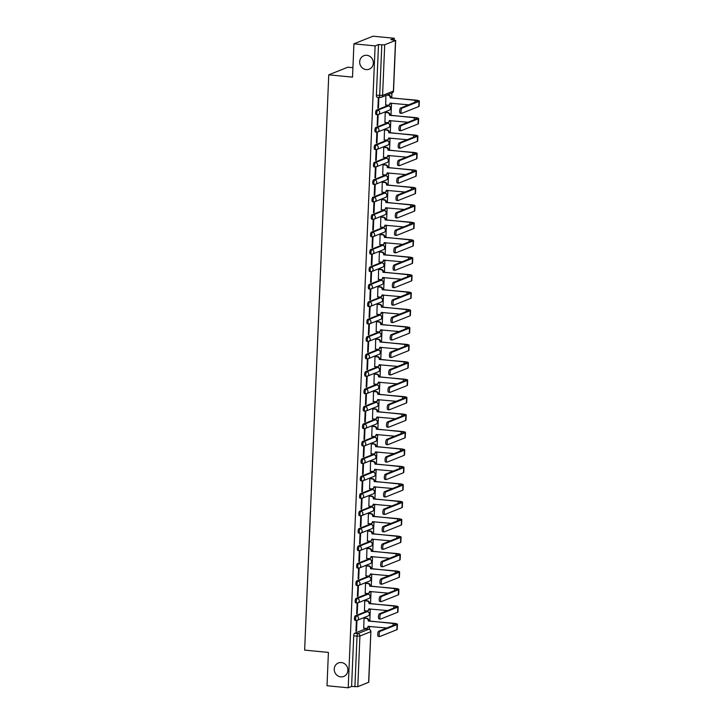 <?xml version="1.0" encoding="UTF-8"?>
<svg xmlns="http://www.w3.org/2000/svg" width="724" height="724" viewBox="0 0 724 724"><rect width="100%" height="100%" fill="white"/><g stroke="black" fill="none" stroke-linecap="round" stroke-linejoin="round"><path stroke-width="1.09" d="M341.357 662.551A7.249 6.76 68.2 0 1 347.773 668.759A7.249 6.76 68.2 0 1 343.746 676.442A7.249 6.76 68.2 0 1 340.76 676.859A7.249 6.76 68.2 0 1 334.343 670.65A7.249 6.76 68.2 0 1 338.37 662.967A7.249 6.76 68.2 0 1 341.357 662.551M366.815 55.296A7.249 6.76 68.2 0 1 373.222 61.513A7.249 6.76 68.2 0 1 369.195 69.187A7.249 6.76 68.2 0 1 366.208 69.604A7.249 6.76 68.2 0 1 359.792 63.395A7.249 6.76 68.2 0 1 363.819 55.721A7.249 6.76 68.2 0 1 366.815 55.296M366.38 611.536A2.263 0.742 95.6 0 0 366.253 611.49A2.263 0.742 95.6 0 0 366.127 611.509L355.312 615.825A2.263 0.742 95.6 0 0 354.452 618.368A2.263 0.742 95.6 0 0 354.995 620.323A2.263 0.742 95.6 0 0 355.122 620.296M367.104 594.096A2.263 0.742 95.6 0 0 366.987 594.051A2.263 0.742 95.6 0 0 366.86 594.069L356.045 598.386A2.263 0.742 95.6 0 0 355.185 600.929A2.263 0.742 95.6 0 0 355.728 602.884A2.263 0.742 95.6 0 0 355.855 602.857M367.837 576.657A2.263 0.742 95.6 0 0 367.72 576.612A2.263 0.742 95.6 0 0 367.593 576.63L356.778 580.947A2.263 0.742 95.6 0 0 355.918 583.49A2.263 0.742 95.6 0 0 356.461 585.444A2.263 0.742 95.6 0 0 356.588 585.417M368.57 559.218A2.263 0.742 95.6 0 0 368.453 559.172A2.263 0.742 95.6 0 0 368.326 559.19L357.502 563.507A2.263 0.742 95.6 0 0 356.651 566.05A2.263 0.742 95.6 0 0 357.194 568.005A2.263 0.742 95.6 0 0 357.321 567.978M369.303 541.778A2.263 0.742 95.6 0 0 369.186 541.733A2.263 0.742 95.6 0 0 369.059 541.751L358.235 546.068A2.263 0.742 95.6 0 0 357.375 548.611A2.263 0.742 95.6 0 0 357.928 550.566A2.263 0.742 95.6 0 0 358.045 550.539M370.036 524.339A2.263 0.742 95.6 0 0 369.91 524.294A2.263 0.742 95.6 0 0 369.783 524.312L358.968 528.629A2.263 0.742 95.6 0 0 358.108 531.172A2.263 0.742 95.6 0 0 358.651 533.126A2.263 0.742 95.6 0 0 358.778 533.099M370.76 506.9A2.263 0.742 95.6 0 0 370.643 506.854A2.263 0.742 95.6 0 0 370.516 506.872L359.701 511.189A2.263 0.742 95.6 0 0 358.842 513.732A2.263 0.742 95.6 0 0 359.385 515.687A2.263 0.742 95.6 0 0 359.511 515.66M371.493 489.46A2.263 0.742 95.6 0 0 371.376 489.415A2.263 0.742 95.6 0 0 371.249 489.433L360.425 493.75A2.263 0.742 95.6 0 0 359.575 496.293A2.263 0.742 95.6 0 0 360.118 498.239A2.263 0.742 95.6 0 0 360.244 498.221M372.227 472.021A2.263 0.742 95.6 0 0 372.109 471.976A2.263 0.742 95.6 0 0 371.982 471.994L361.158 476.311A2.263 0.742 95.6 0 0 360.299 478.854A2.263 0.742 95.6 0 0 360.851 480.799A2.263 0.742 95.6 0 0 360.977 480.781M372.96 454.582A2.263 0.742 95.6 0 0 372.833 454.536A2.263 0.742 95.6 0 0 372.706 454.554L361.891 458.871A2.263 0.742 95.6 0 0 361.032 461.414A2.263 0.742 95.6 0 0 361.575 463.36A2.263 0.742 95.6 0 0 361.701 463.342M373.684 437.142A2.263 0.742 95.6 0 0 373.566 437.097A2.263 0.742 95.6 0 0 373.439 437.115L362.624 441.432A2.263 0.742 95.6 0 0 361.765 443.975A2.263 0.742 95.6 0 0 362.308 445.921A2.263 0.742 95.6 0 0 362.434 445.903M374.417 419.703A2.263 0.742 95.6 0 0 374.299 419.658A2.263 0.742 95.6 0 0 374.172 419.676L363.358 423.993A2.263 0.742 95.6 0 0 362.498 426.536A2.263 0.742 95.6 0 0 363.041 428.481A2.263 0.742 95.6 0 0 363.167 428.463M375.15 402.263A2.263 0.742 95.6 0 0 375.032 402.218A2.263 0.742 95.6 0 0 374.905 402.236L364.082 406.553A2.263 0.742 95.6 0 0 363.222 409.096A2.263 0.742 95.6 0 0 363.774 411.042A2.263 0.742 95.6 0 0 363.901 411.024M375.883 384.824A2.263 0.742 95.6 0 0 375.756 384.779A2.263 0.742 95.6 0 0 375.629 384.797L364.815 389.114A2.263 0.742 95.6 0 0 363.955 391.657A2.263 0.742 95.6 0 0 364.498 393.603A2.263 0.742 95.6 0 0 364.625 393.584M376.607 367.385A2.263 0.742 95.6 0 0 376.489 367.339A2.263 0.742 95.6 0 0 376.362 367.358L365.548 371.674A2.263 0.742 95.6 0 0 364.688 374.218A2.263 0.742 95.6 0 0 365.231 376.163A2.263 0.742 95.6 0 0 365.358 376.145M377.34 349.945A2.263 0.742 95.6 0 0 377.222 349.9A2.263 0.742 95.6 0 0 377.095 349.918L366.281 354.235A2.263 0.742 95.6 0 0 365.421 356.778A2.263 0.742 95.6 0 0 365.964 358.724A2.263 0.742 95.6 0 0 366.091 358.706M378.073 332.506A2.263 0.742 95.6 0 0 377.955 332.461A2.263 0.742 95.6 0 0 377.828 332.479L367.005 336.796A2.263 0.742 95.6 0 0 366.154 339.339A2.263 0.742 95.6 0 0 366.697 341.285A2.263 0.742 95.6 0 0 366.824 341.266M378.806 315.067A2.263 0.742 95.6 0 0 378.679 315.021A2.263 0.742 95.6 0 0 378.562 315.04L367.738 319.356A2.263 0.742 95.6 0 0 366.878 321.899A2.263 0.742 95.6 0 0 367.421 323.845A2.263 0.742 95.6 0 0 367.548 323.827M379.53 297.627A2.263 0.742 95.6 0 0 379.412 297.582A2.263 0.742 95.6 0 0 379.286 297.6L368.471 301.917A2.263 0.742 95.6 0 0 367.611 304.46A2.263 0.742 95.6 0 0 368.154 306.406A2.263 0.742 95.6 0 0 368.281 306.388M380.263 280.188A2.263 0.742 95.6 0 0 380.145 280.143A2.263 0.742 95.6 0 0 380.019 280.161L369.204 284.478A2.263 0.742 95.6 0 0 368.344 287.021A2.263 0.742 95.6 0 0 368.887 288.966A2.263 0.742 95.6 0 0 369.014 288.948M380.996 262.749A2.263 0.742 95.6 0 0 380.878 262.703A2.263 0.742 95.6 0 0 380.752 262.721L369.928 267.038A2.263 0.742 95.6 0 0 369.077 269.581A2.263 0.742 95.6 0 0 369.62 271.527A2.263 0.742 95.6 0 0 369.747 271.509M381.729 245.309A2.263 0.742 95.6 0 0 381.611 245.264A2.263 0.742 95.6 0 0 381.485 245.282L370.661 249.599A2.263 0.742 95.6 0 0 369.801 252.142A2.263 0.742 95.6 0 0 370.353 254.088A2.263 0.742 95.6 0 0 370.471 254.07M382.462 227.87A2.263 0.742 95.6 0 0 382.335 227.825A2.263 0.742 95.6 0 0 382.209 227.843L371.394 232.16A2.263 0.742 95.6 0 0 370.534 234.703A2.263 0.742 95.6 0 0 371.077 236.648A2.263 0.742 95.6 0 0 371.204 236.63M383.186 210.431A2.263 0.742 95.6 0 0 383.068 210.385A2.263 0.742 95.6 0 0 382.942 210.403L372.127 214.72A2.263 0.742 95.6 0 0 371.267 217.263A2.263 0.742 95.6 0 0 371.81 219.209A2.263 0.742 95.6 0 0 371.937 219.191M383.919 192.991A2.263 0.742 95.6 0 0 383.801 192.946A2.263 0.742 95.6 0 0 383.675 192.964L372.851 197.281A2.263 0.742 95.6 0 0 372 199.824A2.263 0.742 95.6 0 0 372.543 201.77A2.263 0.742 95.6 0 0 372.67 201.752M384.652 175.552A2.263 0.742 95.6 0 0 384.534 175.507A2.263 0.742 95.6 0 0 384.408 175.525L373.584 179.842A2.263 0.742 95.6 0 0 372.724 182.385A2.263 0.742 95.6 0 0 373.276 184.33A2.263 0.742 95.6 0 0 373.403 184.312M385.385 158.113A2.263 0.742 95.6 0 0 385.259 158.067A2.263 0.742 95.6 0 0 385.132 158.085L374.317 162.402A2.263 0.742 95.6 0 0 373.457 164.945A2.263 0.742 95.6 0 0 374 166.891A2.263 0.742 95.6 0 0 374.127 166.873M386.109 140.673A2.263 0.742 95.6 0 0 385.992 140.628A2.263 0.742 95.6 0 0 385.865 140.646L375.05 144.963A2.263 0.742 95.6 0 0 374.19 147.506A2.263 0.742 95.6 0 0 374.733 149.452A2.263 0.742 95.6 0 0 374.86 149.434M386.842 123.234A2.263 0.742 95.6 0 0 386.725 123.189A2.263 0.742 95.6 0 0 386.598 123.207L375.783 127.524A2.263 0.742 95.6 0 0 374.923 130.067A2.263 0.742 95.6 0 0 375.466 132.012A2.263 0.742 95.6 0 0 375.593 131.994M387.575 105.795A2.263 0.742 95.6 0 0 387.458 105.749A2.263 0.742 95.6 0 0 387.331 105.767L376.507 110.084A2.263 0.742 95.6 0 0 375.647 112.627A2.263 0.742 95.6 0 0 376.199 114.573A2.263 0.742 95.6 0 0 376.326 114.555M369.457 629.409L369.584 626.341M369.81 620.957L370.317 608.902M370.543 603.517L371.05 591.463M371.276 586.078L371.783 574.023M372.009 568.639L372.516 556.584M372.733 551.199L373.24 539.145M373.466 533.76L373.973 521.705M374.199 516.321L374.706 504.266M374.932 498.881L375.439 486.827M375.666 481.442L376.163 469.387M376.389 464.003L376.896 451.948M377.123 446.563L377.629 434.509M377.856 429.124L378.362 417.069M378.589 411.685L379.086 399.63M379.313 394.236L379.819 382.191M380.046 376.797L380.553 364.751M380.779 359.357L381.286 347.312M381.512 341.918L382.01 329.873M382.236 324.479L382.743 312.433M382.969 307.039L383.476 294.994M383.702 289.6L384.209 277.554M384.435 272.161L384.942 260.115M385.159 254.721L385.666 242.676M385.892 237.282L386.399 225.236M386.625 219.843L387.132 207.797M387.358 202.403L387.865 190.358M388.091 184.964L388.589 172.918M388.815 167.525L389.322 155.479M389.548 150.085L390.055 138.04M390.281 132.646L390.788 120.6M391.014 115.207L391.512 103.161M391.738 97.767L391.937 93.061M394.164 39.938L394.236 38.263L390.851 39.621L395.521 40.454L384.706 44.77L382.58 95.405L393.404 91.097L395.521 40.454M352.914 67.685L347.873 67.196L328.759 74.825L352.525 77.142L353.918 43.829L375.123 45.893L348.217 687.8L327.013 685.737L328.406 652.424L304.65 650.107L328.759 74.825M353.918 43.829L373.032 36.2L394.236 38.263M368.616 682.361L370.878 631.609L368.751 682.243L357.801 686.678L351.602 686.452L353.719 635.808A2.263 0.742 -84.4 0 1 354.579 633.265L365.403 628.948L368.706 629.274A2.263 0.742 -84.4 0 1 368.833 629.256A2.263 0.742 -84.4 0 1 368.978 629.319M351.602 686.452L348.217 687.8M378.507 44.544L376.38 95.188L382.58 95.405A2.263 2.109 68.2 0 1 380.353 97.441A2.263 0.742 -84.4 0 1 380.227 97.459A2.263 0.742 -84.4 0 1 379.684 95.505L381.81 44.861L378.507 44.544L375.123 45.893M381.81 44.861L384.706 44.77M378.444 107.885L378.869 97.821L378.29 98.048L377.874 108.111L378.444 107.885L377.883 107.831M385.919 95.459L385.666 104.998M385.774 112.283L385.204 112.437L384.933 122.437M377.711 125.324L378.136 115.261L377.557 115.487L377.141 125.551L377.711 125.324L377.15 125.27M385.05 129.723L384.48 129.877L384.209 139.877M376.978 142.764L377.403 132.7L376.833 132.926L376.408 142.99L376.978 142.764L376.417 142.709M384.317 147.162L383.747 147.316L383.476 157.316M376.254 160.203L376.67 150.139L376.1 150.366L375.675 160.429L376.254 160.203L375.693 160.149M383.584 164.601L383.014 164.755L382.743 174.756M375.521 177.642L375.946 167.579L375.367 167.805L374.951 177.869L375.521 177.642L374.96 177.588M382.851 182.041L382.281 182.195L382.01 192.195M374.788 195.082L375.213 185.018L374.634 185.244L374.218 195.308L374.788 195.082L374.227 195.028M382.118 199.48L381.548 199.634L381.286 209.634M374.055 212.521L374.48 202.458L373.91 202.684L373.484 212.747L374.055 212.521L373.493 212.467M381.394 216.919L380.824 217.073L380.553 227.074M373.331 229.96L373.747 219.897L373.177 220.123L372.751 230.187L373.331 229.96L372.769 229.906M380.661 234.359L380.091 234.513L379.819 244.513M372.598 247.4L373.014 237.336L372.444 237.562L372.027 247.626L372.598 247.4L372.036 247.346M379.928 251.798L379.358 251.952L379.086 261.952M371.864 264.839L372.29 254.776L371.711 255.002L371.294 265.065L371.864 264.839L371.303 264.785M379.195 269.238L378.625 269.391L378.362 279.392M371.131 282.279L371.557 272.215L370.987 272.441L370.561 282.505L371.131 282.279L370.57 282.224M378.471 286.677L377.901 286.831L377.629 296.831M370.407 299.718L370.824 289.654L370.254 289.881L369.828 299.944L370.407 299.718L369.846 299.664M377.738 304.116L377.168 304.27L376.896 314.27M369.674 317.157L370.091 307.094L369.521 307.32L369.095 317.384L369.674 317.157L369.113 317.103M377.005 321.556L376.435 321.709L376.163 331.71M368.941 334.597L369.367 324.533L368.788 324.759L368.371 334.823L368.941 334.597L368.38 334.542M376.272 338.995L375.702 339.149L375.43 349.149M368.208 352.036L368.634 341.972L368.063 342.199L367.638 352.262L368.208 352.036L367.647 351.982M375.548 356.434L374.978 356.588L374.706 366.597M367.484 369.475L367.901 359.412L367.33 359.647L366.905 369.702L367.484 369.475L366.914 369.421M374.815 373.874L374.245 374.027L373.973 384.037M366.751 386.915L367.168 376.851L366.597 377.086L366.172 387.141L366.751 386.915L366.19 386.86M374.082 391.313L373.512 391.467L373.24 401.476M366.018 404.354L366.444 394.29L365.864 394.526L365.448 404.58L366.018 404.354L365.457 404.3M373.349 408.752L372.779 408.906L372.507 418.915M365.285 421.793L365.711 411.73L365.131 411.965L364.715 422.02L365.285 421.793L364.724 421.739M372.625 426.192L372.055 426.346L371.783 436.355M364.552 439.233L364.977 429.169L364.407 429.404L363.982 439.459L364.552 439.233L363.991 439.178M371.892 443.631L371.322 443.794L371.05 453.794M363.828 456.672L364.244 446.608L363.674 446.844L363.249 456.898L363.828 456.672L363.267 456.618M371.159 461.079L370.588 461.233L370.317 471.234M363.095 474.111L363.52 464.048L362.941 464.283L362.525 474.338L363.095 474.111L362.534 474.057M370.426 478.519L369.855 478.673L369.584 488.673M362.362 491.551L362.787 481.487L362.208 481.722L361.792 491.777L362.362 491.551L361.801 491.496M369.692 495.958L369.122 496.112L368.86 506.112M361.629 508.99L362.054 498.926L361.484 499.162L361.059 509.216L361.629 508.99L361.068 508.936M368.969 513.397L368.398 513.551L368.127 523.552M360.905 526.429L361.321 516.366L360.751 516.601L360.326 526.656L360.905 526.429L360.344 526.375M368.235 530.837L367.665 530.991L367.394 540.991M360.172 543.869L360.588 533.805L360.018 534.041L359.602 544.095L360.172 543.869L359.611 543.814M367.502 548.276L366.932 548.43L366.661 558.43M359.439 561.308L359.864 551.245L359.285 551.48L358.869 561.534L359.439 561.308L358.878 561.254M366.769 565.716L366.199 565.869L365.928 575.87M358.706 578.748L359.131 568.684L358.561 568.919L358.136 578.974L358.706 578.748L358.145 578.693M366.045 583.155L365.475 583.309L365.204 593.309M357.982 596.187L358.398 586.123L357.828 586.359L357.403 596.413L357.982 596.187L357.421 596.133M365.312 600.594L364.742 600.748L364.471 610.748M357.249 613.626L357.665 603.563L357.095 603.798L356.67 613.852L357.249 613.626L356.688 613.572M364.579 618.034L364.009 618.187L363.738 628.188M356.516 631.066L356.941 621.002L356.362 621.237L355.946 631.292L356.516 631.066L355.955 631.011M376.38 95.188A2.263 0.742 95.6 0 0 376.923 97.134A2.263 0.742 95.6 0 0 377.05 97.116M402.028 108.166A2.606 0.851 95.6 0 0 401.051 110.872A2.606 0.851 95.6 0 0 401.666 113.333A2.606 0.851 95.6 0 0 401.811 113.306L418.798 106.528L419.015 101.387L402.028 108.166L400.644 108.03L417.63 101.251A4.244 0.67 2.4 0 0 417.884 101.043A4.244 0.67 2.4 0 0 415.069 100.292L390.245 97.704A2.263 2.109 -111.8 0 0 388.209 95.26L386.77 95.115M400.426 113.17A2.606 0.851 -84.4 0 1 400.281 113.197A2.606 0.851 -84.4 0 1 399.666 110.736A2.606 0.851 -84.4 0 1 400.644 108.03M390.245 97.867L415.567 100.093A5.72 0.905 -177.6 0 1 419.35 101.098A5.72 0.905 -177.6 0 1 419.015 101.387M387.268 94.916L388.707 95.061A2.263 2.109 68.2 0 1 390.743 97.505L390.743 97.668M385.521 104.989L387.793 105.206A2.263 2.109 -111.8 0 0 390.019 103.179L408.662 104.826M390.507 103.061A2.263 2.109 68.2 0 1 389.222 104.88L388.725 105.08M419.35 101.098L419.142 106.247A5.72 0.905 -177.6 0 1 418.798 106.528M401.295 125.605A2.606 0.851 95.6 0 0 400.318 128.311A2.606 0.851 95.6 0 0 400.933 130.773A2.606 0.851 95.6 0 0 401.078 130.745L418.074 123.967L418.282 118.827L401.295 125.605L399.91 125.469L416.897 118.691A4.244 0.67 2.4 0 0 417.151 118.483A4.244 0.67 2.4 0 0 414.336 117.731L389.521 115.143A2.263 2.109 -111.8 0 0 387.485 112.7L385.204 112.473M399.693 130.61A2.606 0.851 -84.4 0 1 399.548 130.637A2.606 0.851 -84.4 0 1 398.933 128.175A2.606 0.851 -84.4 0 1 399.91 125.469M389.512 115.306L414.834 117.532A5.72 0.905 -177.6 0 1 418.626 118.537A5.72 0.905 -177.6 0 1 418.282 118.827M385.63 112.274L387.974 112.501A2.263 2.109 68.2 0 1 390.019 114.944L390.01 115.107M384.788 122.428L387.059 122.646A2.263 2.109 -111.8 0 0 389.286 120.618L407.938 122.266M389.784 120.501A2.263 2.109 68.2 0 1 388.489 122.32L388.001 122.519M418.626 118.537L418.409 123.686A5.72 0.905 -177.6 0 1 418.074 123.967M400.562 143.044A2.606 0.851 95.6 0 0 399.585 145.75A2.606 0.851 95.6 0 0 400.2 148.212A2.606 0.851 95.6 0 0 400.345 148.185L417.341 141.406L417.558 136.266L400.562 143.044L399.177 142.909L416.173 136.13A4.244 0.67 2.4 0 0 416.418 135.922A4.244 0.67 2.4 0 0 413.612 135.171L388.788 132.583A2.263 2.109 -111.8 0 0 386.752 130.139L384.471 129.913M398.96 148.049A2.606 0.851 -84.4 0 1 398.815 148.076A2.606 0.851 -84.4 0 1 398.2 145.615A2.606 0.851 -84.4 0 1 399.177 142.909M388.779 132.745L414.101 134.972A5.72 0.905 -177.6 0 1 417.893 135.976A5.72 0.905 -177.6 0 1 417.558 136.266M384.897 129.714L387.25 129.94A2.263 2.109 68.2 0 1 389.286 132.383L389.277 132.546M384.055 139.868L386.335 140.085A2.263 2.109 -111.8 0 0 388.562 138.058L407.205 139.705M389.05 137.94A2.263 2.109 68.2 0 1 387.765 139.759L387.268 139.958M417.893 135.976L417.676 141.126A5.72 0.905 -177.6 0 1 417.341 141.406M399.829 160.484A2.606 0.851 95.6 0 0 398.861 163.19A2.606 0.851 95.6 0 0 399.476 165.651A2.606 0.851 95.6 0 0 399.621 165.624L416.608 158.846L416.825 153.705L399.829 160.484L398.444 160.348L415.44 153.569A4.244 0.67 2.4 0 0 415.685 153.361A4.244 0.67 2.4 0 0 412.879 152.61L388.055 150.022A2.263 2.109 -111.8 0 0 386.019 147.578L383.747 147.352M398.227 165.488A2.606 0.851 -84.4 0 1 398.082 165.515A2.606 0.851 -84.4 0 1 397.476 163.054A2.606 0.851 -84.4 0 1 398.444 160.348M388.046 150.185L413.377 152.411A5.72 0.905 -177.6 0 1 417.16 153.425A5.72 0.905 -177.6 0 1 416.825 153.705M384.163 147.153L386.516 147.379A2.263 2.109 68.2 0 1 388.553 149.823L388.544 149.986M383.331 157.307L385.602 157.524A2.263 2.109 -111.8 0 0 387.829 155.497L406.472 157.144M388.317 155.379A2.263 2.109 68.2 0 1 387.032 157.198L386.535 157.398M417.16 153.425L416.943 158.565A5.72 0.905 -177.6 0 1 416.608 158.846M399.105 177.923A2.606 0.851 95.6 0 0 398.128 180.629A2.606 0.851 95.6 0 0 398.743 183.091A2.606 0.851 95.6 0 0 398.888 183.063L415.875 176.285L416.092 171.145L399.105 177.923L397.72 177.787L414.707 171.009A4.244 0.67 2.4 0 0 414.961 170.801A4.244 0.67 2.4 0 0 412.146 170.05L387.322 167.461A2.263 2.109 -111.8 0 0 385.286 165.018L383.014 164.791M397.503 182.928A2.606 0.851 -84.4 0 1 397.358 182.955A2.606 0.851 -84.4 0 1 396.743 180.493A2.606 0.851 -84.4 0 1 397.72 177.787M387.322 167.624L412.644 169.85A5.72 0.905 -177.6 0 1 416.427 170.864A5.72 0.905 -177.6 0 1 416.092 171.145M383.439 164.592L385.783 164.819A2.263 2.109 68.2 0 1 387.82 167.262L387.811 167.434M382.598 174.746L384.869 174.964A2.263 2.109 -111.8 0 0 387.096 172.936L405.739 174.584M387.584 172.819A2.263 2.109 68.2 0 1 386.299 174.638L385.802 174.837M416.427 170.864L416.209 176.004A5.72 0.905 -177.6 0 1 415.875 176.285M398.372 195.362A2.606 0.851 95.6 0 0 397.395 198.068A2.606 0.851 95.6 0 0 398.01 200.53A2.606 0.851 95.6 0 0 398.155 200.503L415.151 193.724L415.359 188.584L398.372 195.362L396.987 195.227L413.974 188.448A4.244 0.67 2.4 0 0 414.228 188.24A4.244 0.67 2.4 0 0 411.413 187.489L386.598 184.901A2.263 2.109 -111.8 0 0 384.553 182.457L382.281 182.231M396.77 200.367A2.606 0.851 -84.4 0 1 396.625 200.394A2.606 0.851 -84.4 0 1 396.01 197.933A2.606 0.851 -84.4 0 1 396.987 195.227M386.589 185.063L411.911 187.29A5.72 0.905 -177.6 0 1 415.703 188.303A5.72 0.905 -177.6 0 1 415.359 188.584M382.706 182.032L385.05 182.258A2.263 2.109 68.2 0 1 387.087 184.701L387.087 184.873M381.865 192.186L384.136 192.403A2.263 2.109 -111.8 0 0 386.363 190.376L405.015 192.023M386.86 190.258A2.263 2.109 68.2 0 1 385.566 192.077L385.077 192.276M415.703 188.303L415.486 193.444A5.72 0.905 -177.6 0 1 415.151 193.724M397.639 212.802A2.606 0.851 95.6 0 0 396.662 215.508A2.606 0.851 95.6 0 0 397.277 217.969A2.606 0.851 95.6 0 0 397.422 217.942L414.418 211.164L414.635 206.023L397.639 212.802L396.254 212.666L413.25 205.888A4.244 0.67 2.4 0 0 413.495 205.679A4.244 0.67 2.4 0 0 410.68 204.928L385.865 202.34A2.263 2.109 -111.8 0 0 383.829 199.896L381.548 199.67M396.037 217.806A2.606 0.851 -84.4 0 1 395.892 217.833A2.606 0.851 -84.4 0 1 395.277 215.372A2.606 0.851 -84.4 0 1 396.254 212.666M385.856 202.503L411.178 204.729A5.72 0.905 -177.6 0 1 414.97 205.743A5.72 0.905 -177.6 0 1 414.635 206.023M381.973 199.471L384.326 199.697A2.263 2.109 68.2 0 1 386.363 202.141L386.354 202.313M381.132 209.625L383.412 209.842A2.263 2.109 -111.8 0 0 385.63 207.815L404.282 209.462M386.127 207.698A2.263 2.109 68.2 0 1 384.842 209.517L384.344 209.716M414.97 205.743L414.752 210.883A5.72 0.905 -177.6 0 1 414.418 211.164M396.906 230.241A2.606 0.851 95.6 0 0 395.938 232.947A2.606 0.851 95.6 0 0 396.544 235.409A2.606 0.851 95.6 0 0 396.689 235.381L413.685 228.603L413.902 223.463L396.906 230.241L395.521 230.105L412.517 223.327A4.244 0.67 2.4 0 0 412.761 223.119A4.244 0.67 2.4 0 0 409.956 222.368L385.132 219.779A2.263 2.109 -111.8 0 0 383.096 217.336L380.824 217.11M395.304 235.246A2.606 0.851 -84.4 0 1 395.159 235.273A2.606 0.851 -84.4 0 1 394.553 232.811A2.606 0.851 -84.4 0 1 395.521 230.105M385.123 219.942L410.454 222.168A5.72 0.905 -177.6 0 1 414.237 223.182A5.72 0.905 -177.6 0 1 413.902 223.463M381.24 216.91L383.593 217.137A2.263 2.109 68.2 0 1 385.63 219.58L385.621 219.752M380.399 227.065L382.679 227.282A2.263 2.109 -111.8 0 0 384.906 225.255L403.549 226.902M385.394 225.137A2.263 2.109 68.2 0 1 384.109 226.956L383.611 227.155M414.237 223.182L414.019 228.322A5.72 0.905 -177.6 0 1 413.685 228.603M396.182 247.68A2.606 0.851 95.6 0 0 395.204 250.386A2.606 0.851 95.6 0 0 395.82 252.848A2.606 0.851 95.6 0 0 395.965 252.821L412.952 246.042L413.169 240.902L396.182 247.68L394.788 247.545L411.784 240.766A4.244 0.67 2.4 0 0 412.037 240.558A4.244 0.67 2.4 0 0 409.223 239.807L384.399 237.219A2.263 2.109 -111.8 0 0 382.363 234.775L380.091 234.549M394.58 252.685A2.606 0.851 -84.4 0 1 394.435 252.712A2.606 0.851 -84.4 0 1 393.82 250.251A2.606 0.851 -84.4 0 1 394.788 247.545M384.399 237.382L409.721 239.608A5.72 0.905 -177.6 0 1 413.504 240.621A5.72 0.905 -177.6 0 1 413.169 240.902M380.516 234.35L382.86 234.576A2.263 2.109 68.2 0 1 384.897 237.019L384.887 237.191M379.675 244.504L381.946 244.721A2.263 2.109 -111.8 0 0 384.173 242.694L402.816 244.341M384.661 242.576A2.263 2.109 68.2 0 1 383.376 244.395L382.878 244.594M413.504 240.621L413.286 245.762A5.72 0.905 -177.6 0 1 412.952 246.042M395.449 265.12A2.606 0.851 95.6 0 0 394.471 267.826A2.606 0.851 95.6 0 0 395.087 270.287A2.606 0.851 95.6 0 0 395.232 270.26L412.228 263.482L412.436 258.341L395.449 265.12L394.064 264.984L411.051 258.206A4.244 0.67 2.4 0 0 411.304 257.997A4.244 0.67 2.4 0 0 408.49 257.246L383.675 254.658A2.263 2.109 -111.8 0 0 381.629 252.214L379.358 251.988M393.847 270.133A2.606 0.851 -84.4 0 1 393.702 270.152A2.606 0.851 -84.4 0 1 393.087 267.69A2.606 0.851 -84.4 0 1 394.064 264.984M383.666 254.821L408.988 257.047A5.72 0.905 -177.6 0 1 412.771 258.061A5.72 0.905 -177.6 0 1 412.436 258.341M379.783 251.789L382.127 252.015A2.263 2.109 68.2 0 1 384.163 254.459L384.163 254.631M378.942 261.943L381.213 262.16A2.263 2.109 -111.8 0 0 383.439 260.133L402.082 261.78M383.937 260.016A2.263 2.109 68.2 0 1 382.643 261.835L382.145 262.034M412.771 258.061L412.562 263.201A5.72 0.905 -177.6 0 1 412.228 263.482M394.716 282.559A2.606 0.851 95.6 0 0 393.738 285.265A2.606 0.851 95.6 0 0 394.354 287.727A2.606 0.851 95.6 0 0 394.499 287.7L411.494 280.921L411.712 275.781L394.716 282.559L393.331 282.423L410.327 275.645A4.244 0.67 2.4 0 0 410.571 275.437A4.244 0.67 2.4 0 0 407.757 274.686L382.942 272.097A2.263 2.109 -111.8 0 0 380.905 269.654L378.625 269.428M393.114 287.573A2.606 0.851 -84.4 0 1 392.969 287.591A2.606 0.851 -84.4 0 1 392.354 285.129A2.606 0.851 -84.4 0 1 393.331 282.423M382.933 272.269L408.255 274.487A5.72 0.905 -177.6 0 1 412.047 275.5A5.72 0.905 -177.6 0 1 411.712 275.781M379.05 269.228L381.403 269.455A2.263 2.109 68.2 0 1 383.439 271.898L383.43 272.07M378.209 279.383L380.489 279.6A2.263 2.109 -111.8 0 0 382.706 277.573L401.358 279.22M383.204 277.455A2.263 2.109 68.2 0 1 381.919 279.274L381.421 279.473M412.047 275.5L411.829 280.641A5.72 0.905 -177.6 0 1 411.494 280.921M393.983 299.998A2.606 0.851 95.6 0 0 393.014 302.704A2.606 0.851 95.6 0 0 393.621 305.166A2.606 0.851 95.6 0 0 393.766 305.139L410.761 298.36L410.979 293.22L393.983 299.998L392.598 299.863L409.594 293.084A4.244 0.67 2.4 0 0 409.838 292.876A4.244 0.67 2.4 0 0 407.033 292.125L382.209 289.537A2.263 2.109 -111.8 0 0 380.172 287.093L377.892 286.867M392.381 305.012A2.606 0.851 -84.4 0 1 392.236 305.03A2.606 0.851 -84.4 0 1 391.621 302.569A2.606 0.851 -84.4 0 1 392.598 299.863M382.2 289.709L407.531 291.926A5.72 0.905 -177.6 0 1 411.313 292.939A5.72 0.905 -177.6 0 1 410.979 293.22M378.317 286.668L380.67 286.894A2.263 2.109 68.2 0 1 382.706 289.338L382.697 289.51M377.476 296.822L379.756 297.039A2.263 2.109 -111.8 0 0 381.982 295.012L400.625 296.668M382.471 294.894A2.263 2.109 68.2 0 1 381.186 296.713L380.688 296.912M411.313 292.939L411.096 298.08A5.72 0.905 -177.6 0 1 410.761 298.36M393.25 317.438A2.606 0.851 95.6 0 0 392.281 320.144A2.606 0.851 95.6 0 0 392.897 322.605A2.606 0.851 95.6 0 0 393.042 322.578L410.028 315.8L410.246 310.659L393.25 317.438L391.865 317.302L408.861 310.524A4.244 0.67 2.4 0 0 409.114 310.315A4.244 0.67 2.4 0 0 406.3 309.564L381.476 306.976A2.263 2.109 -111.8 0 0 379.439 304.533L377.168 304.306M391.657 322.452A2.606 0.851 -84.4 0 1 391.512 322.47A2.606 0.851 -84.4 0 1 390.897 320.008A2.606 0.851 -84.4 0 1 391.865 317.302M381.467 307.148L406.798 309.365A5.72 0.905 -177.6 0 1 410.58 310.379A5.72 0.905 -177.6 0 1 410.246 310.659M377.593 304.107L379.937 304.333A2.263 2.109 68.2 0 1 381.973 306.777L381.964 306.949M376.752 314.261L379.023 314.478A2.263 2.109 -111.8 0 0 381.249 312.451L399.892 314.107M381.738 312.334A2.263 2.109 68.2 0 1 380.453 314.153L379.955 314.352M410.58 310.379L410.363 315.519A5.72 0.905 -177.6 0 1 410.028 315.8M392.526 334.877A2.606 0.851 95.6 0 0 391.548 337.583A2.606 0.851 95.6 0 0 392.164 340.045A2.606 0.851 95.6 0 0 392.308 340.018L409.295 333.239L409.512 328.099L392.526 334.877L391.141 334.741L408.128 327.963A4.244 0.67 2.4 0 0 408.381 327.755A4.244 0.67 2.4 0 0 405.567 327.004L380.743 324.415A2.263 2.109 -111.8 0 0 378.706 321.972L376.435 321.755M390.924 339.891A2.606 0.851 -84.4 0 1 390.779 339.909A2.606 0.851 -84.4 0 1 390.164 337.447A2.606 0.851 -84.4 0 1 391.141 334.741M380.743 324.587L406.064 326.805A5.72 0.905 -177.6 0 1 409.847 327.818A5.72 0.905 -177.6 0 1 409.512 328.099M376.86 321.547L379.204 321.773A2.263 2.109 68.2 0 1 381.24 324.216L381.24 324.388M376.018 331.701L378.29 331.918A2.263 2.109 -111.8 0 0 380.516 329.891L399.159 331.547M381.005 329.773A2.263 2.109 68.2 0 1 379.72 331.592L379.222 331.791M409.847 327.818L409.639 332.959A5.72 0.905 -177.6 0 1 409.295 333.239M391.793 352.317A2.606 0.851 95.6 0 0 390.815 355.022A2.606 0.851 95.6 0 0 391.431 357.484A2.606 0.851 95.6 0 0 391.575 357.457L408.571 350.678L408.788 345.538L391.793 352.317L390.408 352.181L407.395 345.402A4.244 0.67 2.4 0 0 407.648 345.194A4.244 0.67 2.4 0 0 404.834 344.443L380.019 341.855A2.263 2.109 -111.8 0 0 377.982 339.411L375.702 339.194M390.191 357.33A2.606 0.851 -84.4 0 1 390.046 357.348A2.606 0.851 -84.4 0 1 389.431 354.887A2.606 0.851 -84.4 0 1 390.408 352.181M380.01 342.027L405.331 344.244A5.72 0.905 -177.6 0 1 409.123 345.257A5.72 0.905 -177.6 0 1 408.788 345.538M376.127 338.986L378.471 339.212A2.263 2.109 68.2 0 1 380.516 341.656L380.507 341.828M375.285 349.14L377.557 349.357A2.263 2.109 -111.8 0 0 379.783 347.33L398.435 348.986M380.281 347.212A2.263 2.109 68.2 0 1 378.996 349.031L378.498 349.23M409.123 345.257L408.906 350.398A5.72 0.905 -177.6 0 1 408.571 350.678M391.06 369.756A2.606 0.851 95.6 0 0 390.082 372.462A2.606 0.851 95.6 0 0 390.698 374.923A2.606 0.851 95.6 0 0 390.842 374.905L407.838 368.118L408.055 362.977L391.06 369.756L389.675 369.62L406.671 362.842A4.244 0.67 2.4 0 0 406.915 362.634A4.244 0.67 2.4 0 0 404.11 361.882L379.286 359.294A2.263 2.109 -111.8 0 0 377.249 356.851L374.969 356.633M389.458 374.77A2.606 0.851 -84.4 0 1 389.313 374.788A2.606 0.851 -84.4 0 1 388.697 372.326A2.606 0.851 -84.4 0 1 389.675 369.62M379.276 359.466L404.598 361.683A5.72 0.905 -177.6 0 1 408.39 362.697A5.72 0.905 -177.6 0 1 408.055 362.977M375.394 356.425L377.747 356.651A2.263 2.109 68.2 0 1 379.783 359.095L379.774 359.267M374.552 366.579L376.833 366.797A2.263 2.109 -111.8 0 0 379.059 364.769L397.702 366.425M379.548 364.652A2.263 2.109 68.2 0 1 378.263 366.471L377.765 366.67M408.39 362.697L408.173 367.837A5.72 0.905 -177.6 0 1 407.838 368.118M390.327 387.195A2.606 0.851 95.6 0 0 389.358 389.901A2.606 0.851 95.6 0 0 389.974 392.363A2.606 0.851 95.6 0 0 390.118 392.345L407.105 385.557L407.322 380.417L390.327 387.195L388.942 387.059L405.938 380.281A4.244 0.67 2.4 0 0 406.182 380.073A4.244 0.67 2.4 0 0 403.377 379.322L378.552 376.733A2.263 2.109 -111.8 0 0 376.516 374.29L374.245 374.073M388.734 392.209A2.606 0.851 -84.4 0 1 388.589 392.227A2.606 0.851 -84.4 0 1 387.974 389.765A2.606 0.851 -84.4 0 1 388.942 387.059M378.543 376.905L403.874 379.123A5.72 0.905 -177.6 0 1 407.657 380.136A5.72 0.905 -177.6 0 1 407.322 380.417M374.661 373.865L377.014 374.091A2.263 2.109 68.2 0 1 379.05 376.534L379.041 376.706M373.828 384.019L376.1 384.236A2.263 2.109 -111.8 0 0 378.326 382.209L396.969 383.865M378.815 382.091A2.263 2.109 68.2 0 1 377.53 383.91L377.032 384.109M407.657 380.136L407.44 385.277A5.72 0.905 -177.6 0 1 407.105 385.557M389.603 404.635A2.606 0.851 95.6 0 0 388.625 407.341A2.606 0.851 95.6 0 0 389.241 409.802A2.606 0.851 95.6 0 0 389.385 409.784L406.372 402.997L406.589 397.856L389.603 404.635L388.218 404.499L405.205 397.72A4.244 0.67 2.4 0 0 405.458 397.512A4.244 0.67 2.4 0 0 402.644 396.761L377.819 394.173A2.263 2.109 -111.8 0 0 375.783 391.729L373.512 391.512M388.001 409.648A2.606 0.851 -84.4 0 1 387.856 409.666A2.606 0.851 -84.4 0 1 387.24 407.205A2.606 0.851 -84.4 0 1 388.218 404.499M377.819 394.345L403.141 396.562A5.72 0.905 -177.6 0 1 406.924 397.576A5.72 0.905 -177.6 0 1 406.589 397.856M373.937 391.304L376.281 391.53A2.263 2.109 68.2 0 1 378.317 393.974L378.317 394.146M373.095 401.458L375.367 401.675A2.263 2.109 -111.8 0 0 377.593 399.648L396.236 401.304M378.082 399.53A2.263 2.109 68.2 0 1 376.797 401.349L376.299 401.548M406.924 397.576L406.716 402.716A5.72 0.905 -177.6 0 1 406.372 402.997M388.869 422.074A2.606 0.851 95.6 0 0 387.892 424.78A2.606 0.851 95.6 0 0 388.507 427.241A2.606 0.851 95.6 0 0 388.652 427.223L405.648 420.436L405.856 415.295L388.869 422.074L387.485 421.938L404.472 415.16A4.244 0.67 2.4 0 0 404.725 414.952A4.244 0.67 2.4 0 0 401.911 414.2L377.095 411.612A2.263 2.109 -111.8 0 0 375.05 409.169L372.779 408.951M387.268 427.088A2.606 0.851 -84.4 0 1 387.123 427.106A2.606 0.851 -84.4 0 1 386.507 424.644A2.606 0.851 -84.4 0 1 387.485 421.938M377.086 411.784L402.408 414.001A5.72 0.905 -177.6 0 1 406.2 415.015A5.72 0.905 -177.6 0 1 405.856 415.295M373.204 408.743L375.548 408.969A2.263 2.109 68.2 0 1 377.593 411.413L377.584 411.585M372.362 418.897L374.634 419.115A2.263 2.109 -111.8 0 0 376.86 417.087L395.512 418.743M377.358 416.97A2.263 2.109 68.2 0 1 376.064 418.789L375.575 418.988M406.2 415.015L405.983 420.155A5.72 0.905 -177.6 0 1 405.648 420.436M388.136 439.513A2.606 0.851 95.6 0 0 387.159 442.219A2.606 0.851 95.6 0 0 387.774 444.681A2.606 0.851 95.6 0 0 387.919 444.663L404.915 437.875L405.132 432.735L388.136 439.513L386.752 439.377L403.748 432.599A4.244 0.67 2.4 0 0 403.992 432.391A4.244 0.67 2.4 0 0 401.187 431.64L376.362 429.051A2.263 2.109 -111.8 0 0 374.326 426.608L372.046 426.391M386.535 444.527A2.606 0.851 -84.4 0 1 386.39 444.545A2.606 0.851 -84.4 0 1 385.774 442.083A2.606 0.851 -84.4 0 1 386.752 439.377M376.353 429.223L401.675 431.441A5.72 0.905 -177.6 0 1 405.467 432.454A5.72 0.905 -177.6 0 1 405.132 432.735M372.471 426.183L374.824 426.409A2.263 2.109 68.2 0 1 376.86 428.852L376.851 429.024M371.629 436.337L373.91 436.554A2.263 2.109 -111.8 0 0 376.127 434.527L394.779 436.183M376.625 434.409A2.263 2.109 68.2 0 1 375.34 436.228L374.842 436.427M405.467 432.454L405.25 437.595A5.72 0.905 -177.6 0 1 404.915 437.875M387.403 456.953A2.606 0.851 95.6 0 0 386.435 459.659A2.606 0.851 95.6 0 0 387.05 462.12A2.606 0.851 95.6 0 0 387.195 462.102L404.182 455.315L404.399 450.174L387.403 456.953L386.019 456.817L403.015 450.038A4.244 0.67 2.4 0 0 403.259 449.83A4.244 0.67 2.4 0 0 400.453 449.079L375.629 446.491A2.263 2.109 -111.8 0 0 373.593 444.047L371.322 443.83M385.802 461.966A2.606 0.851 -84.4 0 1 385.657 461.984A2.606 0.851 -84.4 0 1 385.05 459.523A2.606 0.851 -84.4 0 1 386.019 456.817M375.62 446.663L400.951 448.88A5.72 0.905 -177.6 0 1 404.734 449.894A5.72 0.905 -177.6 0 1 404.399 450.174M371.738 443.622L374.091 443.848A2.263 2.109 68.2 0 1 376.127 446.292L376.118 446.464M370.896 453.776L373.177 453.993A2.263 2.109 -111.8 0 0 375.403 451.966L394.046 453.622M375.892 451.848A2.263 2.109 68.2 0 1 374.607 453.667L374.109 453.867M404.734 449.894L404.517 455.034A5.72 0.905 -177.6 0 1 404.182 455.315M386.679 474.392A2.606 0.851 95.6 0 0 385.702 477.098A2.606 0.851 95.6 0 0 386.317 479.56A2.606 0.851 95.6 0 0 386.462 479.541L403.449 472.754L403.666 467.614L386.679 474.392L385.295 474.256L402.282 467.478A4.244 0.67 2.4 0 0 402.535 467.27A4.244 0.67 2.4 0 0 399.72 466.518L374.896 463.93A2.263 2.109 -111.8 0 0 372.86 461.487L370.588 461.269M385.077 479.406A2.606 0.851 -84.4 0 1 384.933 479.424A2.606 0.851 -84.4 0 1 384.317 476.962A2.606 0.851 -84.4 0 1 385.295 474.256M374.896 464.102L400.218 466.319A5.72 0.905 -177.6 0 1 404.001 467.333A5.72 0.905 -177.6 0 1 403.666 467.614M371.014 461.061L373.358 461.288A2.263 2.109 68.2 0 1 375.394 463.731L375.385 463.903M370.172 471.215L372.444 471.442A2.263 2.109 -111.8 0 0 374.67 469.405L393.313 471.062M375.159 469.288A2.263 2.109 68.2 0 1 373.874 471.107L373.376 471.306M404.001 467.333L403.784 472.473A5.72 0.905 -177.6 0 1 403.449 472.754M385.946 491.831A2.606 0.851 95.6 0 0 384.969 494.537A2.606 0.851 95.6 0 0 385.584 496.999A2.606 0.851 95.6 0 0 385.729 496.981L402.725 490.193L402.933 485.053L385.946 491.831L384.562 491.696L401.548 484.917A4.244 0.67 2.4 0 0 401.802 484.709A4.244 0.67 2.4 0 0 398.987 483.958L374.172 481.37A2.263 2.109 -111.8 0 0 372.127 478.926L369.855 478.709M384.344 496.845A2.606 0.851 -84.4 0 1 384.2 496.863A2.606 0.851 -84.4 0 1 383.584 494.401A2.606 0.851 -84.4 0 1 384.562 491.696M374.163 481.541L399.485 483.759A5.72 0.905 -177.6 0 1 403.277 484.772A5.72 0.905 -177.6 0 1 402.933 485.053M370.281 478.501L372.625 478.727A2.263 2.109 68.2 0 1 374.661 481.17L374.661 481.342M369.439 488.655L371.711 488.881A2.263 2.109 -111.8 0 0 373.937 486.845L392.589 488.501M374.435 486.727A2.263 2.109 68.2 0 1 373.141 488.546L372.652 488.745M403.277 484.772L403.06 489.913A5.72 0.905 -177.6 0 1 402.725 490.193M385.213 509.271A2.606 0.851 95.6 0 0 384.236 511.977A2.606 0.851 95.6 0 0 384.851 514.438A2.606 0.851 95.6 0 0 384.996 514.42L401.992 507.633L402.209 502.492L385.213 509.271L383.829 509.135L400.825 502.356A4.244 0.67 2.4 0 0 401.069 502.148A4.244 0.67 2.4 0 0 398.254 501.397L373.439 498.809A2.263 2.109 -111.8 0 0 371.403 496.365L369.122 496.148M383.611 514.284A2.606 0.851 -84.4 0 1 383.467 514.302A2.606 0.851 -84.4 0 1 382.851 511.841A2.606 0.851 -84.4 0 1 383.829 509.135M373.43 498.981L398.752 501.198A5.72 0.905 -177.6 0 1 402.544 502.212A5.72 0.905 -177.6 0 1 402.209 502.492M369.548 495.94L371.901 496.166A2.263 2.109 68.2 0 1 373.937 498.61L373.928 498.782M368.706 506.094L370.987 506.32A2.263 2.109 -111.8 0 0 373.204 504.284L391.856 505.94M373.702 504.166A2.263 2.109 68.2 0 1 372.417 505.986L371.919 506.185M402.544 502.212L402.327 507.352A5.72 0.905 -177.6 0 1 401.992 507.633M384.48 526.71A2.606 0.851 95.6 0 0 383.512 529.416A2.606 0.851 95.6 0 0 384.118 531.878A2.606 0.851 95.6 0 0 384.263 531.859L401.259 525.081L401.476 519.932L384.48 526.71L383.096 526.574L400.091 519.796A4.244 0.67 2.4 0 0 400.336 519.588A4.244 0.67 2.4 0 0 397.53 518.837L372.706 516.248A2.263 2.109 -111.8 0 0 370.67 513.805L368.398 513.587M382.878 531.724A2.606 0.851 -84.4 0 1 382.734 531.742A2.606 0.851 -84.4 0 1 382.127 529.28A2.606 0.851 -84.4 0 1 383.096 526.574M372.697 516.42L398.028 518.637A5.72 0.905 -177.6 0 1 401.811 519.651A5.72 0.905 -177.6 0 1 401.476 519.932M368.815 513.379L371.168 513.606A2.263 2.109 68.2 0 1 373.204 516.049L373.195 516.221M367.973 523.533L370.254 523.76A2.263 2.109 -111.8 0 0 372.48 521.723L391.123 523.38M372.969 521.606A2.263 2.109 68.2 0 1 371.683 523.425L371.186 523.624M401.811 519.651L401.594 524.791A5.72 0.905 -177.6 0 1 401.259 525.081M383.756 544.149A2.606 0.851 95.6 0 0 382.779 546.855A2.606 0.851 95.6 0 0 383.394 549.317A2.606 0.851 95.6 0 0 383.539 549.299L400.526 542.52L400.743 537.371L383.756 544.149L382.363 544.023L399.358 537.235A4.244 0.67 2.4 0 0 399.612 537.027A4.244 0.67 2.4 0 0 396.797 536.276L371.973 533.688A2.263 2.109 -111.8 0 0 369.937 531.244L367.665 531.027M382.154 549.163A2.606 0.851 -84.4 0 1 382.01 549.181A2.606 0.851 -84.4 0 1 381.394 546.72A2.606 0.851 -84.4 0 1 382.363 544.023M371.964 533.86L397.295 536.077A5.72 0.905 -177.6 0 1 401.078 537.09A5.72 0.905 -177.6 0 1 400.743 537.371M368.091 530.819L370.435 531.045A2.263 2.109 68.2 0 1 372.471 533.488L372.462 533.66M367.249 540.973L369.521 541.199A2.263 2.109 -111.8 0 0 371.747 539.163L390.39 540.819M372.236 539.045A2.263 2.109 68.2 0 1 370.95 540.864L370.453 541.063M401.078 537.09L400.861 542.231A5.72 0.905 -177.6 0 1 400.526 542.52M383.023 561.589A2.606 0.851 95.6 0 0 382.046 564.295A2.606 0.851 95.6 0 0 382.661 566.756A2.606 0.851 95.6 0 0 382.806 566.738L399.802 559.96L400.01 554.81L383.023 561.589L381.639 561.462L398.625 554.674A4.244 0.67 2.4 0 0 398.879 554.466A4.244 0.67 2.4 0 0 396.064 553.715L371.249 551.127A2.263 2.109 -111.8 0 0 369.204 548.683L366.932 548.466M381.421 566.602A2.606 0.851 -84.4 0 1 381.276 566.62A2.606 0.851 -84.4 0 1 380.661 564.159A2.606 0.851 -84.4 0 1 381.639 561.462M371.24 551.299L396.562 553.516A5.72 0.905 -177.6 0 1 400.345 554.53A5.72 0.905 -177.6 0 1 400.01 554.81M367.358 548.258L369.702 548.484A2.263 2.109 68.2 0 1 371.738 550.928L371.738 551.1M366.516 558.412L368.788 558.638A2.263 2.109 -111.8 0 0 371.014 556.602L389.657 558.258M371.512 556.485A2.263 2.109 68.2 0 1 370.217 558.304L369.72 558.503M400.345 554.53L400.137 559.67A5.72 0.905 -177.6 0 1 399.802 559.96M382.29 579.028A2.606 0.851 95.6 0 0 381.313 581.734A2.606 0.851 95.6 0 0 381.928 584.196A2.606 0.851 95.6 0 0 382.073 584.178L399.069 577.399L399.286 572.25L382.29 579.028L380.905 578.901L397.901 572.114A4.244 0.67 2.4 0 0 398.146 571.906A4.244 0.67 2.4 0 0 395.331 571.155L370.516 568.566A2.263 2.109 -111.8 0 0 368.48 566.123L366.199 565.906M380.688 584.042A2.606 0.851 -84.4 0 1 380.543 584.06A2.606 0.851 -84.4 0 1 379.928 581.607A2.606 0.851 -84.4 0 1 380.905 578.901M370.507 568.738L395.829 570.955A5.72 0.905 -177.6 0 1 399.621 571.969A5.72 0.905 -177.6 0 1 399.286 572.25M366.625 565.697L368.978 565.924A2.263 2.109 68.2 0 1 371.014 568.367L371.005 568.539M365.783 575.851L368.063 576.078A2.263 2.109 -111.8 0 0 370.281 574.041L388.933 575.698M370.779 573.924A2.263 2.109 68.2 0 1 369.493 575.743L368.996 575.942M399.621 571.969L399.404 577.109A5.72 0.905 -177.6 0 1 399.069 577.399M381.557 596.467A2.606 0.851 95.6 0 0 380.589 599.173A2.606 0.851 95.6 0 0 381.195 601.635A2.606 0.851 95.6 0 0 381.34 601.617L398.336 594.838L398.553 589.689L381.557 596.467L380.172 596.341L397.168 589.553A4.244 0.67 2.4 0 0 397.413 589.345A4.244 0.67 2.4 0 0 394.607 588.594L369.783 586.006A2.263 2.109 -111.8 0 0 367.747 583.562L365.466 583.345M379.955 601.481A2.606 0.851 -84.4 0 1 379.81 601.499A2.606 0.851 -84.4 0 1 379.195 599.047A2.606 0.851 -84.4 0 1 380.172 596.341M369.774 586.178L395.105 588.395A5.72 0.905 -177.6 0 1 398.888 589.408A5.72 0.905 -177.6 0 1 398.553 589.689M365.892 583.137L368.245 583.363A2.263 2.109 68.2 0 1 370.281 585.807L370.272 585.978M365.05 593.291L367.33 593.517A2.263 2.109 -111.8 0 0 369.557 591.49L388.2 593.137M370.045 591.363A2.263 2.109 68.2 0 1 368.76 593.182L368.263 593.381M398.888 589.408L398.671 594.549A5.72 0.905 -177.6 0 1 398.336 594.838M380.824 613.907A2.606 0.851 95.6 0 0 379.856 616.613A2.606 0.851 95.6 0 0 380.471 619.074A2.606 0.851 95.6 0 0 380.616 619.056L397.603 612.278L397.82 607.128L380.824 613.907L379.439 613.78L396.435 606.993A4.244 0.67 2.4 0 0 396.689 606.784A4.244 0.67 2.4 0 0 393.874 606.033L369.05 603.445A2.263 2.109 -111.8 0 0 367.014 601.001L364.742 600.784M379.231 618.92A2.606 0.851 -84.4 0 1 379.086 618.939A2.606 0.851 -84.4 0 1 378.471 616.486A2.606 0.851 -84.4 0 1 379.439 613.78M369.041 603.617L394.372 605.834A5.72 0.905 -177.6 0 1 398.155 606.848A5.72 0.905 -177.6 0 1 397.82 607.128M365.158 600.576L367.511 600.802A2.263 2.109 68.2 0 1 369.548 603.246L369.539 603.418M364.326 610.73L366.597 610.956A2.263 2.109 -111.8 0 0 368.824 608.929L387.467 610.576M369.312 608.803A2.263 2.109 68.2 0 1 368.027 610.622L367.53 610.821M398.155 606.848L397.938 611.988A5.72 0.905 -177.6 0 1 397.603 612.278M380.1 631.346A2.606 0.851 95.6 0 0 379.123 634.052A2.606 0.851 95.6 0 0 379.738 636.514A2.606 0.851 95.6 0 0 379.883 636.496L396.87 629.717L397.087 624.568L380.1 631.346L378.715 631.219L395.702 624.432A4.244 0.67 2.4 0 0 395.956 624.224A4.244 0.67 2.4 0 0 393.141 623.473L368.317 620.884A2.263 2.109 -111.8 0 0 366.281 618.441L364.009 618.224M378.498 636.36A2.606 0.851 -84.4 0 1 378.353 636.378A2.606 0.851 -84.4 0 1 377.738 633.925A2.606 0.851 -84.4 0 1 378.715 631.219M368.317 621.056L393.639 623.274A5.72 0.905 -177.6 0 1 397.422 624.287A5.72 0.905 -177.6 0 1 397.087 624.568M364.434 618.015L366.778 618.242A2.263 2.109 68.2 0 1 368.815 620.685L368.815 620.857M363.593 628.17L365.864 628.396A2.263 2.109 -111.8 0 0 368.091 626.369L386.734 628.016M368.579 626.242A2.263 2.109 68.2 0 1 367.294 628.061L366.797 628.26M397.422 624.287L397.214 629.428A5.72 0.905 -177.6 0 1 396.87 629.717M366.127 611.509L367.303 611.626A2.263 2.109 -111.8 0 1 368.045 615.97L357.231 620.287A2.263 2.109 -111.8 0 1 356.298 620.414A2.263 0.742 -84.4 0 1 356.172 620.432A2.263 0.742 -84.4 0 1 355.629 618.486A2.263 0.742 -84.4 0 1 356.489 615.943L367.303 611.626A2.263 0.742 -84.4 0 1 367.43 611.608A2.263 0.742 -84.4 0 1 367.584 611.671M355.312 615.825L356.489 615.943A2.263 2.109 68.2 0 1 358.525 618.386A2.263 2.109 -111.8 0 1 357.231 620.287A2.263 2.263 0 0 1 356.172 620.432L354.995 620.323M366.86 594.069L368.036 594.187A2.263 2.109 -111.8 0 1 368.778 598.531L357.964 602.848A2.263 2.109 -111.8 0 1 357.032 602.974A2.263 0.742 -84.4 0 1 356.905 602.992A2.263 0.742 -84.4 0 1 356.362 601.047A2.263 0.742 -84.4 0 1 357.213 598.504L368.036 594.187A2.263 0.742 -84.4 0 1 368.163 594.169A2.263 0.742 -84.4 0 1 368.308 594.232M356.045 598.386L357.213 598.504A2.263 2.109 68.2 0 1 359.258 600.947A2.263 2.109 -111.8 0 1 357.964 602.848A2.263 2.263 0 0 1 356.905 602.992L355.728 602.884M367.593 576.63L368.769 576.747A2.263 2.109 -111.8 0 1 369.512 581.091L358.697 585.408A2.263 2.109 -111.8 0 1 357.756 585.535A2.263 0.742 -84.4 0 1 357.629 585.553A2.263 0.742 -84.4 0 1 357.086 583.607A2.263 0.742 -84.4 0 1 357.946 581.064L368.769 576.747A2.263 0.742 -84.4 0 1 368.887 576.729A2.263 0.742 -84.4 0 1 369.041 576.793M356.778 580.947L357.946 581.064A2.263 2.109 68.2 0 1 359.982 583.508A2.263 2.109 -111.8 0 1 358.697 585.408A2.263 2.263 0 0 1 357.629 585.553L356.461 585.444M368.326 559.19L369.493 559.308A2.263 2.109 -111.8 0 1 370.245 563.652L359.421 567.969A2.263 2.109 -111.8 0 1 358.489 568.096A2.263 0.742 -84.4 0 1 358.362 568.114A2.263 0.742 -84.4 0 1 357.819 566.168A2.263 0.742 -84.4 0 1 358.679 563.625L369.493 559.308A2.263 0.742 -84.4 0 1 369.62 559.29A2.263 0.742 -84.4 0 1 369.774 559.353M357.502 563.507L358.679 563.625A2.263 2.109 68.2 0 1 360.715 566.068A2.263 2.109 -111.8 0 1 359.421 567.969A2.263 2.263 0 0 1 358.362 568.114L357.194 568.005M369.059 541.751L370.226 541.869A2.263 2.109 -111.8 0 1 370.978 546.213L360.154 550.53A2.263 2.109 -111.8 0 1 359.222 550.656A2.263 0.742 -84.4 0 1 359.095 550.674A2.263 0.742 -84.4 0 1 358.552 548.729A2.263 0.742 -84.4 0 1 359.412 546.186L370.226 541.869A2.263 0.742 -84.4 0 1 370.353 541.851A2.263 0.742 -84.4 0 1 370.507 541.914M358.235 546.068L359.412 546.186A2.263 2.109 68.2 0 1 361.448 548.629A2.263 2.109 -111.8 0 1 360.154 550.53A2.263 2.263 0 0 1 359.095 550.674L357.928 550.566M369.783 524.312L370.959 524.429A2.263 2.109 -111.8 0 1 371.702 528.773L360.887 533.09A2.263 2.109 -111.8 0 1 359.955 533.217A2.263 0.742 -84.4 0 1 359.828 533.235A2.263 0.742 -84.4 0 1 359.285 531.289A2.263 0.742 -84.4 0 1 360.136 528.746L370.959 524.429A2.263 0.742 -84.4 0 1 371.086 524.411A2.263 0.742 -84.4 0 1 371.231 524.475M358.968 528.629L360.136 528.746A2.263 2.109 68.2 0 1 362.181 531.19A2.263 2.109 -111.8 0 1 360.887 533.09A2.263 2.263 0 0 1 359.828 533.235L358.651 533.126M370.516 506.872L371.693 506.99A2.263 2.109 -111.8 0 1 372.435 511.334L361.62 515.642A2.263 2.109 -111.8 0 1 360.679 515.778A2.263 0.742 -84.4 0 1 360.561 515.796A2.263 0.742 -84.4 0 1 360.009 513.85A2.263 0.742 -84.4 0 1 360.869 511.307L371.693 506.99A2.263 0.742 -84.4 0 1 371.819 506.972A2.263 0.742 -84.4 0 1 371.964 507.035M359.701 511.189L360.869 511.307A2.263 2.109 68.2 0 1 362.905 513.75A2.263 2.109 -111.8 0 1 361.62 515.642A2.263 2.263 0 0 1 360.561 515.796L359.385 515.687M371.249 489.433L372.417 489.551A2.263 2.109 -111.8 0 1 373.168 493.895L362.344 498.202A2.263 2.109 -111.8 0 1 361.412 498.338A2.263 0.742 -84.4 0 1 361.285 498.356A2.263 0.742 -84.4 0 1 360.742 496.411A2.263 0.742 -84.4 0 1 361.602 493.868L372.417 489.551A2.263 0.742 -84.4 0 1 372.543 489.533A2.263 0.742 -84.4 0 1 372.697 489.596M360.425 493.75L361.602 493.868A2.263 2.109 68.2 0 1 363.638 496.311A2.263 2.109 -111.8 0 1 362.344 498.202A2.263 2.263 0 0 1 361.285 498.356L360.118 498.239M371.982 471.994L373.15 472.111A2.263 2.109 -111.8 0 1 373.901 476.455L363.077 480.763A2.263 2.109 -111.8 0 1 362.145 480.899A2.263 0.742 -84.4 0 1 362.018 480.917A2.263 0.742 -84.4 0 1 361.475 478.971A2.263 0.742 -84.4 0 1 362.335 476.428L373.15 472.111A2.263 0.742 -84.4 0 1 373.276 472.093A2.263 0.742 -84.4 0 1 373.43 472.157M361.158 476.311L362.335 476.428A2.263 2.109 68.2 0 1 364.371 478.872A2.263 2.109 -111.8 0 1 363.077 480.763A2.263 2.263 0 0 1 362.018 480.917L360.851 480.799M372.706 454.554L373.883 454.672A2.263 2.109 -111.8 0 1 374.625 459.016L363.81 463.324A2.263 2.109 -111.8 0 1 362.878 463.46A2.263 0.742 -84.4 0 1 362.751 463.478A2.263 0.742 -84.4 0 1 362.208 461.532A2.263 0.742 -84.4 0 1 363.068 458.989L373.883 454.672A2.263 0.742 -84.4 0 1 374.009 454.654A2.263 0.742 -84.4 0 1 374.154 454.717M361.891 458.871L363.068 458.989A2.263 2.109 68.2 0 1 365.104 461.432A2.263 2.109 -111.8 0 1 363.81 463.324A2.263 2.263 0 0 1 362.751 463.478L361.575 463.36M373.439 437.115L374.616 437.233A2.263 2.109 -111.8 0 1 375.358 441.568L364.543 445.884A2.263 2.109 -111.8 0 1 363.611 446.02A2.263 0.742 -84.4 0 1 363.484 446.038A2.263 0.742 -84.4 0 1 362.932 444.093A2.263 0.742 -84.4 0 1 363.792 441.549L374.616 437.233A2.263 0.742 -84.4 0 1 374.742 437.215A2.263 0.742 -84.4 0 1 374.887 437.278M362.624 441.432L363.792 441.549A2.263 2.109 68.2 0 1 365.828 443.993A2.263 2.109 -111.8 0 1 364.543 445.884A2.263 2.263 0 0 1 363.484 446.038L362.308 445.921M374.172 419.676L375.34 419.793A2.263 2.109 -111.8 0 1 376.091 424.128L365.267 428.445A2.263 2.109 -111.8 0 1 364.335 428.581A2.263 0.742 -84.4 0 1 364.208 428.599A2.263 0.742 -84.4 0 1 363.665 426.653A2.263 0.742 -84.4 0 1 364.525 424.11L375.34 419.793A2.263 0.742 -84.4 0 1 375.466 419.775A2.263 0.742 -84.4 0 1 375.62 419.839M363.358 423.993L364.525 424.11A2.263 2.109 68.2 0 1 366.561 426.554A2.263 2.109 -111.8 0 1 365.267 428.445A2.263 2.263 0 0 1 364.208 428.599L363.041 428.481M374.905 402.236L376.073 402.354A2.263 2.109 -111.8 0 1 376.824 406.689L366 411.006A2.263 2.109 -111.8 0 1 365.068 411.142A2.263 0.742 -84.4 0 1 364.941 411.16A2.263 0.742 -84.4 0 1 364.398 409.214A2.263 0.742 -84.4 0 1 365.258 406.671L376.073 402.354A2.263 0.742 -84.4 0 1 376.199 402.336A2.263 0.742 -84.4 0 1 376.353 402.399M364.082 406.553L365.258 406.671A2.263 2.109 68.2 0 1 367.294 409.114A2.263 2.109 -111.8 0 1 366 411.006A2.263 2.263 0 0 1 364.941 411.16L363.774 411.042M375.629 384.797L376.806 384.915A2.263 2.109 -111.8 0 1 377.548 389.25L366.733 393.566A2.263 2.109 -111.8 0 1 365.801 393.702A2.263 0.742 -84.4 0 1 365.674 393.72A2.263 0.742 -84.4 0 1 365.131 391.774A2.263 0.742 -84.4 0 1 365.991 389.231L376.806 384.915A2.263 0.742 -84.4 0 1 376.933 384.897A2.263 0.742 -84.4 0 1 377.086 384.96M364.815 389.114L365.991 389.231A2.263 2.109 68.2 0 1 368.027 391.675A2.263 2.109 -111.8 0 1 366.733 393.566A2.263 2.263 0 0 1 365.674 393.72L364.498 393.603M376.362 367.358L377.539 367.475A2.263 2.109 -111.8 0 1 378.281 371.81L367.466 376.127A2.263 2.109 -111.8 0 1 366.534 376.263A2.263 0.742 -84.4 0 1 366.407 376.281A2.263 0.742 -84.4 0 1 365.855 374.335A2.263 0.742 -84.4 0 1 366.715 371.792L377.539 367.475A2.263 0.742 -84.4 0 1 377.666 367.457A2.263 0.742 -84.4 0 1 377.81 367.521M365.548 371.674L366.715 371.792A2.263 2.109 68.2 0 1 368.751 374.236A2.263 2.109 -111.8 0 1 367.466 376.127A2.263 2.263 0 0 1 366.407 376.281L365.231 376.163M377.095 349.918L378.272 350.036A2.263 2.109 -111.8 0 1 379.014 354.371L368.199 358.688A2.263 2.109 -111.8 0 1 367.258 358.823A2.263 0.742 -84.4 0 1 367.131 358.842A2.263 0.742 -84.4 0 1 366.588 356.887A2.263 0.742 -84.4 0 1 367.448 354.353L378.272 350.036A2.263 0.742 -84.4 0 1 378.39 350.018A2.263 0.742 -84.4 0 1 378.543 350.081M366.281 354.235L367.448 354.353A2.263 2.109 68.2 0 1 369.484 356.796A2.263 2.109 -111.8 0 1 368.199 358.688A2.263 2.263 0 0 1 367.131 358.842L365.964 358.724M377.828 332.479L378.996 332.597A2.263 2.109 -111.8 0 1 379.747 336.932L368.923 341.248A2.263 2.109 -111.8 0 1 367.991 341.384A2.263 0.742 -84.4 0 1 367.864 341.402A2.263 0.742 -84.4 0 1 367.321 339.447A2.263 0.742 -84.4 0 1 368.181 336.913L378.996 332.597A2.263 0.742 -84.4 0 1 379.123 332.578A2.263 0.742 -84.4 0 1 379.276 332.642M367.005 336.796L368.181 336.913A2.263 2.109 68.2 0 1 370.217 339.357A2.263 2.109 -111.8 0 1 368.923 341.248A2.263 2.263 0 0 1 367.864 341.402L366.697 341.285M378.562 315.04L379.729 315.157A2.263 2.109 -111.8 0 1 380.471 319.492L369.656 323.809A2.263 2.109 -111.8 0 1 368.724 323.945A2.263 0.742 -84.4 0 1 368.597 323.963A2.263 0.742 -84.4 0 1 368.054 322.008A2.263 0.742 -84.4 0 1 368.914 319.474L379.729 315.157A2.263 0.742 -84.4 0 1 379.856 315.139A2.263 0.742 -84.4 0 1 380.01 315.202M367.738 319.356L368.914 319.474A2.263 2.109 68.2 0 1 370.95 321.918A2.263 2.109 -111.8 0 1 369.656 323.809A2.263 2.263 0 0 1 368.597 323.963L367.421 323.845M379.286 297.6L380.462 297.718A2.263 2.109 -111.8 0 1 381.204 302.053L370.389 306.37A2.263 2.109 -111.8 0 1 369.457 306.505A2.263 0.742 -84.4 0 1 369.331 306.524A2.263 0.742 -84.4 0 1 368.788 304.569A2.263 0.742 -84.4 0 1 369.638 302.035L380.462 297.718A2.263 0.742 -84.4 0 1 380.589 297.7A2.263 0.742 -84.4 0 1 380.733 297.763M368.471 301.917L369.638 302.035A2.263 2.109 68.2 0 1 371.683 304.478A2.263 2.109 -111.8 0 1 370.389 306.37A2.263 2.263 0 0 1 369.331 306.524L368.154 306.406M380.019 280.161L381.195 280.279A2.263 2.109 -111.8 0 1 381.937 284.613L371.122 288.93A2.263 2.109 -111.8 0 1 370.181 289.066A2.263 0.742 -84.4 0 1 370.064 289.084A2.263 0.742 -84.4 0 1 369.512 287.129A2.263 0.742 -84.4 0 1 370.371 284.595L381.195 280.279A2.263 0.742 -84.4 0 1 381.322 280.26A2.263 0.742 -84.4 0 1 381.467 280.324M369.204 284.478L370.371 284.595A2.263 2.109 68.2 0 1 372.408 287.039A2.263 2.109 -111.8 0 1 371.122 288.93A2.263 2.263 0 0 1 370.064 289.084L368.887 288.966M380.752 262.721L381.919 262.839A2.263 2.109 -111.8 0 1 382.67 267.174L371.846 271.491A2.263 2.109 -111.8 0 1 370.914 271.627A2.263 0.742 -84.4 0 1 370.788 271.645A2.263 0.742 -84.4 0 1 370.245 269.69A2.263 0.742 -84.4 0 1 371.104 267.156L381.919 262.839A2.263 0.742 -84.4 0 1 382.046 262.821A2.263 0.742 -84.4 0 1 382.2 262.884M369.928 267.038L371.104 267.156A2.263 2.109 68.2 0 1 373.141 269.599A2.263 2.109 -111.8 0 1 371.846 271.491A2.263 2.263 0 0 1 370.788 271.645L369.62 271.527M381.485 245.282L382.652 245.4A2.263 2.109 -111.8 0 1 383.403 249.735L372.579 254.052A2.263 2.109 -111.8 0 1 371.647 254.187A2.263 0.742 -84.4 0 1 371.521 254.205A2.263 0.742 -84.4 0 1 370.978 252.251A2.263 0.742 -84.4 0 1 371.837 249.717L382.652 245.4A2.263 0.742 -84.4 0 1 382.779 245.382A2.263 0.742 -84.4 0 1 382.933 245.445M370.661 249.599L371.837 249.717A2.263 2.109 68.2 0 1 373.874 252.16A2.263 2.109 -111.8 0 1 372.579 254.052A2.263 2.263 0 0 1 371.521 254.205L370.353 254.088M382.209 227.843L383.385 227.96A2.263 2.109 -111.8 0 1 384.127 232.295L373.312 236.612A2.263 2.109 -111.8 0 1 372.38 236.748A2.263 0.742 -84.4 0 1 372.254 236.766A2.263 0.742 -84.4 0 1 371.711 234.811A2.263 0.742 -84.4 0 1 372.561 232.277L383.385 227.96A2.263 0.742 -84.4 0 1 383.512 227.942A2.263 0.742 -84.4 0 1 383.657 228.006M371.394 232.16L372.561 232.277A2.263 2.109 68.2 0 1 374.607 234.721A2.263 2.109 -111.8 0 1 373.312 236.612A2.263 2.263 0 0 1 372.254 236.766L371.077 236.648M382.942 210.403L384.118 210.521A2.263 2.109 -111.8 0 1 384.86 214.856L374.046 219.173A2.263 2.109 -111.8 0 1 373.113 219.309A2.263 0.742 -84.4 0 1 372.987 219.327A2.263 0.742 -84.4 0 1 372.435 217.372A2.263 0.742 -84.4 0 1 373.294 214.838L384.118 210.521A2.263 0.742 -84.4 0 1 384.245 210.503A2.263 0.742 -84.4 0 1 384.39 210.566M372.127 214.72L373.294 214.838A2.263 2.109 68.2 0 1 375.331 217.281A2.263 2.109 -111.8 0 1 374.046 219.173A2.263 2.263 0 0 1 372.987 219.327L371.81 219.209M383.675 192.964L384.842 193.082A2.263 2.109 -111.8 0 1 385.593 197.417L374.77 201.734A2.263 2.109 -111.8 0 1 373.837 201.869A2.263 0.742 -84.4 0 1 373.711 201.887A2.263 0.742 -84.4 0 1 373.168 199.933A2.263 0.742 -84.4 0 1 374.027 197.399L384.842 193.082A2.263 0.742 -84.4 0 1 384.969 193.064A2.263 0.742 -84.4 0 1 385.123 193.127M372.851 197.281L374.027 197.399A2.263 2.109 68.2 0 1 376.064 199.842A2.263 2.109 -111.8 0 1 374.77 201.734A2.263 2.263 0 0 1 373.711 201.887L372.543 201.77M384.408 175.525L385.575 175.642A2.263 2.109 -111.8 0 1 386.326 179.977L375.503 184.294A2.263 2.109 -111.8 0 1 374.57 184.43A2.263 0.742 -84.4 0 1 374.444 184.448A2.263 0.742 -84.4 0 1 373.901 182.493A2.263 0.742 -84.4 0 1 374.761 179.959L385.575 175.642A2.263 0.742 -84.4 0 1 385.702 175.615A2.263 0.742 -84.4 0 1 385.856 175.688M373.584 179.842L374.761 179.959A2.263 2.109 68.2 0 1 376.797 182.403A2.263 2.109 -111.8 0 1 375.503 184.294A2.263 2.263 0 0 1 374.444 184.448L373.276 184.33M385.132 158.085L386.308 158.203A2.263 2.109 -111.8 0 1 387.05 162.538L376.236 166.855A2.263 2.109 -111.8 0 1 375.303 166.991A2.263 0.742 -84.4 0 1 375.177 167.009A2.263 0.742 -84.4 0 1 374.634 165.054A2.263 0.742 -84.4 0 1 375.494 162.52L386.308 158.203A2.263 0.742 -84.4 0 1 386.435 158.176A2.263 0.742 -84.4 0 1 386.58 158.248M374.317 162.402L375.494 162.52A2.263 2.109 68.2 0 1 377.53 164.963A2.263 2.109 -111.8 0 1 376.236 166.855A2.263 2.263 0 0 1 375.177 167.009L374 166.891M385.865 140.646L387.041 140.764A2.263 2.109 -111.8 0 1 387.783 145.099L376.969 149.416A2.263 2.109 -111.8 0 1 376.037 149.551A2.263 0.742 -84.4 0 1 375.91 149.569A2.263 0.742 -84.4 0 1 375.358 147.615A2.263 0.742 -84.4 0 1 376.218 145.081L387.041 140.764A2.263 0.742 -84.4 0 1 387.168 140.737A2.263 0.742 -84.4 0 1 387.313 140.809M375.05 144.963L376.218 145.081A2.263 2.109 68.2 0 1 378.254 147.524A2.263 2.109 -111.8 0 1 376.969 149.416A2.263 2.263 0 0 1 375.91 149.569L374.733 149.452M386.598 123.207L387.765 123.324A2.263 2.109 -111.8 0 1 388.517 127.659L377.693 131.976A2.263 2.109 -111.8 0 1 376.761 132.112A2.263 0.742 -84.4 0 1 376.634 132.13A2.263 0.742 -84.4 0 1 376.091 130.175A2.263 0.742 -84.4 0 1 376.951 127.641L387.765 123.324A2.263 0.742 -84.4 0 1 387.892 123.297A2.263 0.742 -84.4 0 1 388.046 123.37M375.783 127.524L376.951 127.641A2.263 2.109 68.2 0 1 378.987 130.085A2.263 2.109 -111.8 0 1 377.693 131.976A2.263 2.263 0 0 1 376.634 132.13L375.466 132.012M387.331 105.767L388.498 105.885A2.263 2.109 -111.8 0 1 389.25 110.22L378.426 114.537A2.263 2.109 -111.8 0 1 377.494 114.673A2.263 0.742 -84.4 0 1 377.367 114.691A2.263 0.742 -84.4 0 1 376.824 112.736A2.263 0.742 -84.4 0 1 377.684 110.202L388.498 105.885A2.263 0.742 -84.4 0 1 388.625 105.858A2.263 0.742 -84.4 0 1 388.779 105.93M376.507 110.084L377.684 110.202A2.263 2.109 68.2 0 1 379.72 112.645A2.263 2.109 -111.8 0 1 378.426 114.537A2.263 2.263 0 0 1 377.367 114.691L376.199 114.573M354.579 633.265L357.882 633.591L368.706 629.274A2.263 2.109 -111.8 0 1 370.742 631.717L359.918 636.034L357.801 686.678M353.719 635.808L357.023 636.134A2.263 0.742 -84.4 0 1 357.882 633.591A2.263 2.109 -111.8 0 1 359.918 636.034L357.023 636.134L354.905 686.768M393.53 90.98L393.404 91.097A2.263 2.109 68.2 0 1 392.109 92.989A2.263 2.263 0 0 0 393.53 90.98L395.657 40.336M390.743 97.505L390.245 97.704M414.988 102.31L415.069 100.292M388.707 95.061L388.209 95.26M390.019 114.944L389.521 115.143M414.255 119.75L414.336 117.731M387.974 112.501L387.485 112.7M389.286 132.383L388.788 132.583M413.522 137.189L413.612 135.171M387.25 129.94L386.752 130.139M388.553 149.823L388.055 150.022M412.789 154.628L412.879 152.61M386.516 147.379L386.019 147.578M387.82 167.262L387.322 167.461M412.065 172.068L412.146 170.05M385.783 164.819L385.286 165.018M387.087 184.701L386.598 184.901M411.332 189.507L411.413 187.489M385.05 182.258L384.553 182.457M386.363 202.141L385.865 202.34M410.599 206.946L410.68 204.928M384.326 199.697L383.829 199.896M385.63 219.58L385.132 219.779M409.865 224.386L409.956 222.368M383.593 217.137L383.096 217.336M384.897 237.019L384.399 237.219M409.141 241.825L409.223 239.807M382.86 234.576L382.363 234.775M384.163 254.459L383.675 254.658M408.408 259.264L408.49 257.246M382.127 252.015L381.629 252.214M383.439 271.898L382.942 272.097M407.675 276.704L407.757 274.686M381.403 269.455L380.905 269.654M382.706 289.338L382.209 289.537M406.942 294.143L407.033 292.125M380.67 286.894L380.172 287.093M381.973 306.777L381.476 306.976M406.218 311.582L406.3 309.564M379.937 304.333L379.439 304.533M381.24 324.216L380.743 324.415M405.485 329.022L405.567 327.004M379.204 321.773L378.706 321.972M380.516 341.656L380.019 341.855M404.752 346.461L404.834 344.443M378.471 339.212L377.982 339.411M379.783 359.095L379.286 359.294M404.019 363.901L404.11 361.882M377.747 356.651L377.249 356.851M379.05 376.534L378.552 376.733M403.286 381.34L403.377 379.322M377.014 374.091L376.516 374.29M378.317 393.974L377.819 394.173M402.562 398.779L402.644 396.761M376.281 391.53L375.783 391.729M377.593 411.413L377.095 411.612M401.829 416.219L401.911 414.2M375.548 408.969L375.05 409.169M376.86 428.852L376.362 429.051M401.096 433.658L401.187 431.64M374.824 426.409L374.326 426.608M376.127 446.292L375.629 446.491M400.363 451.097L400.453 449.079M374.091 443.848L373.593 444.047M375.394 463.731L374.896 463.93M399.639 468.537L399.72 466.518M373.358 461.288L372.86 461.487M374.661 481.17L374.172 481.37M398.906 485.976L398.987 483.958M372.625 478.727L372.127 478.926M373.937 498.61L373.439 498.809M398.173 503.415L398.254 501.397M371.901 496.166L371.403 496.365M373.204 516.049L372.706 516.248M397.44 520.855L397.53 518.837M371.168 513.606L370.67 513.805M372.471 533.488L371.973 533.688M396.716 538.294L396.797 536.276M370.435 531.045L369.937 531.244M371.738 550.928L371.249 551.127M395.983 555.733L396.064 553.715M369.702 548.484L369.204 548.683M371.014 568.367L370.516 568.566M395.25 573.173L395.331 571.155M368.978 565.924L368.48 566.123M370.281 585.807L369.783 586.006M394.517 590.612L394.607 588.594M368.245 583.363L367.747 583.562M369.548 603.246L369.05 603.445M393.793 608.051L393.874 606.033M367.511 600.802L367.014 601.001M368.815 620.685L368.317 620.884M393.06 625.491L393.141 623.473M366.778 618.242L366.281 618.441M387.458 105.749L388.625 105.858A2.263 2.263 0 0 1 389.25 110.22M386.725 123.189L387.892 123.297A2.263 2.263 0 0 1 388.517 127.659M385.992 140.628L387.168 140.737A2.263 2.263 0 0 1 387.783 145.099M385.259 158.067L386.435 158.176A2.263 2.263 0 0 1 387.05 162.538M384.534 175.507L385.702 175.615A2.263 2.263 0 0 1 386.326 179.977M383.801 192.946L384.969 193.064A2.263 2.263 0 0 1 385.593 197.417M383.068 210.385L384.245 210.503A2.263 2.263 0 0 1 384.86 214.856M382.335 227.825L383.512 227.942A2.263 2.263 0 0 1 384.127 232.295M381.611 245.264L382.779 245.382A2.263 2.263 0 0 1 383.403 249.735M380.878 262.703L382.046 262.821A2.263 2.263 0 0 1 382.67 267.174M380.145 280.143L381.322 280.26A2.263 2.263 0 0 1 381.937 284.613M379.412 297.582L380.589 297.7A2.263 2.263 0 0 1 381.204 302.053M378.679 315.021L379.856 315.139A2.263 2.263 0 0 1 380.471 319.492M377.955 332.461L379.123 332.578A2.263 2.263 0 0 1 379.747 336.932M377.222 349.9L378.39 350.018A2.263 2.263 0 0 1 379.014 354.371M376.489 367.339L377.666 367.457A2.263 2.263 0 0 1 378.281 371.81M375.756 384.779L376.933 384.897A2.263 2.263 0 0 1 377.548 389.25M375.032 402.218L376.199 402.336A2.263 2.263 0 0 1 376.824 406.689M374.299 419.658L375.466 419.775A2.263 2.263 0 0 1 376.091 424.128M373.566 437.097L374.742 437.215A2.263 2.263 0 0 1 375.358 441.568M372.833 454.536L374.009 454.654A2.263 2.263 0 0 1 374.625 459.016M372.109 471.976L373.276 472.093A2.263 2.263 0 0 1 373.901 476.455M371.376 489.415L372.543 489.533A2.263 2.263 0 0 1 373.168 493.895M370.643 506.854L371.819 506.972A2.263 2.263 0 0 1 372.435 511.334M369.91 524.294L371.086 524.411A2.263 2.263 0 0 1 371.702 528.773M369.186 541.733L370.353 541.851A2.263 2.263 0 0 1 370.978 546.213M368.453 559.172L369.62 559.29A2.263 2.263 0 0 1 370.245 563.652M367.72 576.612L368.887 576.729A2.263 2.263 0 0 1 369.512 581.091M366.987 594.051L368.163 594.169A2.263 2.263 0 0 1 368.778 598.531M366.253 611.49L367.43 611.608A2.263 2.263 0 0 1 368.045 615.97M376.923 97.134L380.227 97.459A2.263 2.263 0 0 0 381.295 97.306L392.109 92.989M365.529 628.93L368.833 629.256A2.263 2.263 0 0 1 370.878 631.609M401.666 113.333L400.281 113.197M400.933 130.773L399.548 130.637M400.2 148.212L398.815 148.076M399.476 165.651L398.082 165.515M398.743 183.091L397.358 182.955M398.01 200.53L396.625 200.394M397.277 217.969L395.892 217.833M396.544 235.409L395.159 235.273M395.82 252.848L394.435 252.712M395.087 270.287L393.702 270.152M394.354 287.727L392.969 287.591M393.621 305.166L392.236 305.03M392.897 322.605L391.512 322.47M392.164 340.045L390.779 339.909M391.431 357.484L390.046 357.348M390.698 374.923L389.313 374.788M389.974 392.363L388.589 392.227M389.241 409.802L387.856 409.666M388.507 427.241L387.123 427.106M387.774 444.681L386.39 444.545M387.05 462.12L385.657 461.984M386.317 479.56L384.933 479.424M385.584 496.999L384.2 496.863M384.851 514.438L383.467 514.302M384.118 531.878L382.734 531.742M383.394 549.317L382.01 549.181M382.661 566.756L381.276 566.62M381.928 584.196L380.543 584.06M381.195 601.635L379.81 601.499M380.471 619.074L379.086 618.939M379.738 636.514L378.353 636.378"/></g></svg>
